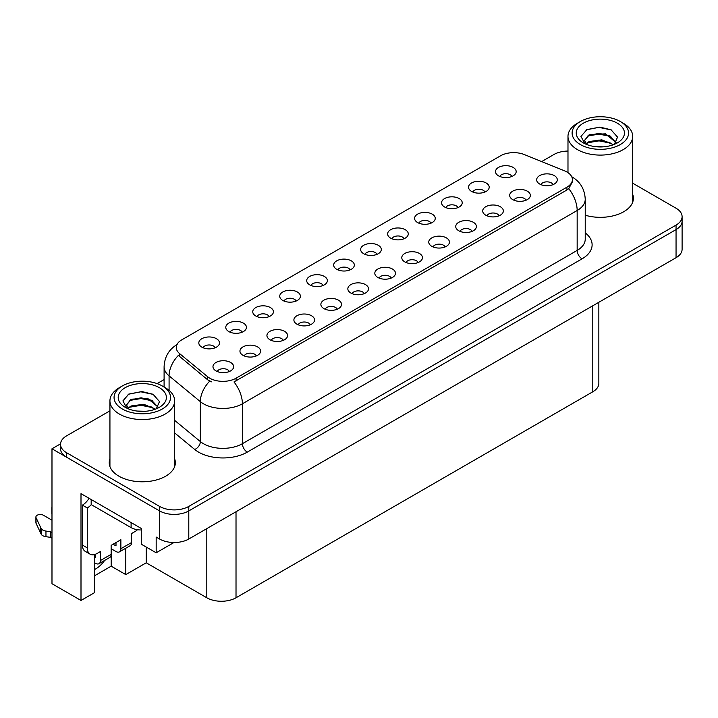 <?xml version="1.0" encoding="UTF-8"?>
<svg xmlns="http://www.w3.org/2000/svg" width="718" height="718" viewBox="0 0 718 718"><rect width="100%" height="100%" fill="white"/><g stroke="black" fill="none" stroke-linecap="round" stroke-linejoin="round"><path stroke-width="1.08" d="M377.022 254.325A6.193 3.581 0 0 0 375.361 252.583A6.193 3.581 0 0 0 369.258 251.677A6.193 3.581 0 0 0 364.932 254.325M378.278 245.278A10.33 5.959 0 0 0 365.049 244.614A10.33 5.959 0 0 0 361.63 252.027A10.33 5.959 0 0 0 363.676 253.705A10.33 5.959 0 0 0 380.334 252.027A10.33 5.959 0 0 0 378.278 245.278M350.052 269.896A6.193 3.581 0 0 0 348.392 268.155A6.193 3.581 0 0 0 342.28 267.249A6.193 3.581 0 0 0 337.963 269.896M351.308 260.849A10.33 5.959 0 0 0 338.07 260.185A10.33 5.959 0 0 0 334.651 267.599A10.33 5.959 0 0 0 336.706 269.286A10.33 5.959 0 0 0 353.355 267.599A10.33 5.959 0 0 0 351.308 260.849M323.082 285.477A6.193 3.581 0 0 0 321.413 283.727A6.193 3.581 0 0 0 315.31 282.82A6.193 3.581 0 0 0 310.984 285.477M324.339 276.421A10.33 5.959 0 0 0 311.1 275.757A10.33 5.959 0 0 0 307.681 283.17A10.33 5.959 0 0 0 309.727 284.858A10.33 5.959 0 0 0 326.385 283.17A10.33 5.959 0 0 0 324.339 276.421M499.082 215.795A6.193 3.581 0 0 0 497.421 214.045A6.193 3.581 0 0 0 491.309 213.138A6.193 3.581 0 0 0 486.992 215.795M500.338 206.739A10.33 5.959 0 0 0 487.1 206.075A10.33 5.959 0 0 0 483.681 213.488A10.33 5.959 0 0 0 485.736 215.176A10.33 5.959 0 0 0 502.385 213.488A10.33 5.959 0 0 0 500.338 206.739M418.163 262.51A6.193 3.581 0 0 0 416.503 260.769A6.193 3.581 0 0 0 410.391 259.862A6.193 3.581 0 0 0 406.074 262.51M419.42 253.454A10.33 5.959 0 0 0 406.191 252.79A10.33 5.959 0 0 0 402.762 260.203A10.33 5.959 0 0 0 404.817 261.89A10.33 5.959 0 0 0 421.475 260.203A10.33 5.959 0 0 0 419.42 253.454M511.889 176.466A6.193 3.581 0 0 0 510.22 174.725A6.193 3.581 0 0 0 504.117 173.819A6.193 3.581 0 0 0 499.8 176.466M513.146 167.411A10.33 5.959 0 0 0 499.907 166.747A10.33 5.959 0 0 0 496.488 174.16A10.33 5.959 0 0 0 498.534 175.847A10.33 5.959 0 0 0 515.192 174.16A10.33 5.959 0 0 0 513.146 167.411M445.133 246.938A6.193 3.581 0 0 0 443.473 245.197A6.193 3.581 0 0 0 437.37 244.282A6.193 3.581 0 0 0 433.044 246.938M446.39 237.882A10.33 5.959 0 0 0 433.16 237.218A10.33 5.959 0 0 0 429.741 244.632A10.33 5.959 0 0 0 431.787 246.319A10.33 5.959 0 0 0 448.445 244.632A10.33 5.959 0 0 0 446.39 237.882M526.052 200.214A6.193 3.581 0 0 0 524.391 198.473A6.193 3.581 0 0 0 518.288 197.567A6.193 3.581 0 0 0 513.962 200.214M527.308 191.167A10.33 5.959 0 0 0 514.079 190.503A10.33 5.959 0 0 0 510.66 197.917A10.33 5.959 0 0 0 512.706 199.604A10.33 5.959 0 0 0 529.363 197.917A10.33 5.959 0 0 0 527.308 191.167M242.163 332.192A6.193 3.581 0 0 0 240.494 330.451A6.193 3.581 0 0 0 234.391 329.544A6.193 3.581 0 0 0 230.074 332.192M243.42 323.136A10.33 5.959 0 0 0 230.182 322.472A10.33 5.959 0 0 0 226.762 329.885A10.33 5.959 0 0 0 228.809 331.572A10.33 5.959 0 0 0 245.466 329.885A10.33 5.959 0 0 0 243.42 323.136M310.275 324.796A6.193 3.581 0 0 0 308.614 323.055A6.193 3.581 0 0 0 302.502 322.149A6.193 3.581 0 0 0 298.185 324.796M311.531 315.749A10.33 5.959 0 0 0 298.293 315.085A10.33 5.959 0 0 0 294.874 322.49A10.33 5.959 0 0 0 296.929 324.177A10.33 5.959 0 0 0 313.578 322.49A10.33 5.959 0 0 0 311.531 315.749M457.94 207.61A6.193 3.581 0 0 0 456.28 205.869A6.193 3.581 0 0 0 450.168 204.962A6.193 3.581 0 0 0 445.851 207.61M459.197 198.563A10.33 5.959 0 0 0 445.968 197.899A10.33 5.959 0 0 0 442.539 205.303A10.33 5.959 0 0 0 444.595 206.99A10.33 5.959 0 0 0 461.252 205.303A10.33 5.959 0 0 0 459.197 198.563M256.326 355.94A6.193 3.581 0 0 0 254.666 354.198A6.193 3.581 0 0 0 248.563 353.292A6.193 3.581 0 0 0 244.237 355.94M257.582 346.893A10.33 5.959 0 0 0 244.353 346.229A10.33 5.959 0 0 0 240.934 353.642A10.33 5.959 0 0 0 242.98 355.32A10.33 5.959 0 0 0 259.638 353.642A10.33 5.959 0 0 0 257.582 346.893M472.112 231.367A6.193 3.581 0 0 0 470.443 229.616A6.193 3.581 0 0 0 464.34 228.71A6.193 3.581 0 0 0 460.023 231.367M473.368 222.311A10.33 5.959 0 0 0 460.13 221.647A10.33 5.959 0 0 0 456.711 229.06A10.33 5.959 0 0 0 458.757 230.747A10.33 5.959 0 0 0 475.415 229.06A10.33 5.959 0 0 0 473.368 222.311M337.245 309.225A6.193 3.581 0 0 0 335.584 307.483A6.193 3.581 0 0 0 329.481 306.577A6.193 3.581 0 0 0 325.155 309.225M338.501 300.178A10.33 5.959 0 0 0 325.272 299.505A10.33 5.959 0 0 0 321.852 306.918A10.33 5.959 0 0 0 323.899 308.605A10.33 5.959 0 0 0 340.556 306.918A10.33 5.959 0 0 0 338.501 300.178M484.91 192.038A6.193 3.581 0 0 0 483.25 190.297A6.193 3.581 0 0 0 477.147 189.39A6.193 3.581 0 0 0 472.821 192.038M486.167 182.991A10.33 5.959 0 0 0 472.938 182.318A10.33 5.959 0 0 0 469.518 189.732A10.33 5.959 0 0 0 471.564 191.419A10.33 5.959 0 0 0 488.222 189.732A10.33 5.959 0 0 0 486.167 182.991M391.193 278.081A6.193 3.581 0 0 0 389.524 276.34A6.193 3.581 0 0 0 383.421 275.434A6.193 3.581 0 0 0 379.104 278.081M392.45 269.026A10.33 5.959 0 0 0 379.212 268.361A10.33 5.959 0 0 0 375.792 275.775A10.33 5.959 0 0 0 377.839 277.462A10.33 5.959 0 0 0 394.496 275.775A10.33 5.959 0 0 0 392.45 269.026M403.992 238.753A6.193 3.581 0 0 0 402.331 237.012A6.193 3.581 0 0 0 396.228 236.105A6.193 3.581 0 0 0 391.902 238.753M405.257 229.706A10.33 5.959 0 0 0 392.019 229.042A10.33 5.959 0 0 0 388.6 236.446A10.33 5.959 0 0 0 390.646 238.134A10.33 5.959 0 0 0 407.303 236.446A10.33 5.959 0 0 0 405.257 229.706M364.214 293.653A6.193 3.581 0 0 0 362.554 291.912A6.193 3.581 0 0 0 356.451 291.005A6.193 3.581 0 0 0 352.125 293.653M365.48 284.597A10.33 5.959 0 0 0 352.242 283.933A10.33 5.959 0 0 0 348.822 291.346A10.33 5.959 0 0 0 350.869 293.034A10.33 5.959 0 0 0 367.526 291.346A10.33 5.959 0 0 0 365.48 284.597M283.305 340.368A6.193 3.581 0 0 0 281.635 338.627A6.193 3.581 0 0 0 275.532 337.72A6.193 3.581 0 0 0 271.207 340.368M284.561 331.321A10.33 5.959 0 0 0 271.323 330.657A10.33 5.959 0 0 0 267.904 338.061A10.33 5.959 0 0 0 269.95 339.749A10.33 5.959 0 0 0 286.608 338.061A10.33 5.959 0 0 0 284.561 331.321M430.971 223.181A6.193 3.581 0 0 0 429.301 221.44A6.193 3.581 0 0 0 423.198 220.534A6.193 3.581 0 0 0 418.881 223.181M432.227 214.135A10.33 5.959 0 0 0 418.989 213.47A10.33 5.959 0 0 0 415.569 220.875A10.33 5.959 0 0 0 417.616 222.562A10.33 5.959 0 0 0 434.273 220.875A10.33 5.959 0 0 0 432.227 214.135M229.356 371.511A6.193 3.581 0 0 0 227.696 369.77A6.193 3.581 0 0 0 221.584 368.864A6.193 3.581 0 0 0 217.267 371.511M230.613 362.464A10.33 5.959 0 0 0 217.374 361.8A10.33 5.959 0 0 0 213.955 369.214A10.33 5.959 0 0 0 216.01 370.901A10.33 5.959 0 0 0 232.659 369.214A10.33 5.959 0 0 0 230.613 362.464M296.103 301.048A6.193 3.581 0 0 0 294.443 299.298A6.193 3.581 0 0 0 288.34 298.392A6.193 3.581 0 0 0 284.014 301.048M297.36 291.993A10.33 5.959 0 0 0 284.131 291.329A10.33 5.959 0 0 0 280.711 298.742A10.33 5.959 0 0 0 282.757 300.429A10.33 5.959 0 0 0 299.415 298.742A10.33 5.959 0 0 0 297.36 291.993M269.133 316.62A6.193 3.581 0 0 0 267.473 314.879A6.193 3.581 0 0 0 261.361 313.972A6.193 3.581 0 0 0 257.044 316.62M270.39 307.564A10.33 5.959 0 0 0 257.152 306.9A10.33 5.959 0 0 0 253.732 314.313A10.33 5.959 0 0 0 255.787 316.001A10.33 5.959 0 0 0 272.436 314.313A10.33 5.959 0 0 0 270.39 307.564M553.022 184.643A6.193 3.581 0 0 0 551.361 182.902A6.193 3.581 0 0 0 545.258 181.995A6.193 3.581 0 0 0 540.932 184.643M554.287 175.596A10.33 5.959 0 0 0 541.049 174.932A10.33 5.959 0 0 0 537.629 182.336A10.33 5.959 0 0 0 539.676 184.023A10.33 5.959 0 0 0 556.333 182.336A10.33 5.959 0 0 0 554.287 175.596M215.185 347.763A6.193 3.581 0 0 0 213.524 346.022A6.193 3.581 0 0 0 207.421 345.116A6.193 3.581 0 0 0 203.095 347.763M216.45 338.708A10.33 5.959 0 0 0 203.212 338.043A10.33 5.959 0 0 0 199.792 345.457A10.33 5.959 0 0 0 201.839 347.144A10.33 5.959 0 0 0 218.496 345.457A10.33 5.959 0 0 0 216.45 338.708M566.942 171.997A18.587 10.734 0 0 0 564.465 170.794L524.373 154.585A18.587 10.734 0 0 0 500.563 155.788L181.708 339.883A18.587 10.734 0 0 0 176.26 347.467A18.587 10.734 0 0 0 179.617 353.624L207.69 376.77A18.587 10.734 0 0 0 236.069 378.206L566.942 187.174A18.587 10.734 0 0 0 572.39 179.59A18.587 10.734 0 0 0 566.942 171.997M60.554 443.841L51.983 448.786L159.576 510.911A20.66 11.928 0 0 0 188.789 510.911L676.051 229.589A20.66 11.928 0 0 0 682.1 221.162A20.66 11.928 0 0 1 676.051 229.589L188.789 510.911A20.66 11.928 0 0 1 159.576 510.911L66.586 457.222A20.66 11.928 0 0 1 60.536 448.786L60.536 444.289A20.66 11.928 0 0 0 66.586 452.726L159.576 506.414A20.66 11.928 0 0 0 188.789 506.414L676.051 225.093A20.66 11.928 0 0 0 682.1 216.665A20.66 11.928 0 0 0 676.051 208.229L632.702 183.207M94.632 554.529L94.632 592.592L80.999 600.463L80.999 493.652L141.275 528.448L141.275 544.19L156.174 552.788L156.174 537.055L159.576 539.021A20.66 11.928 0 0 0 188.789 539.021L676.051 257.699A20.66 11.928 0 0 0 682.1 249.272L682.1 216.665M173.98 542.512L156.174 552.788M80.999 600.463L51.983 583.716L51.983 448.786M598.848 302.278L598.848 383.349A20.66 11.928 180 0 1 592.799 391.786L236.016 597.771A20.66 11.928 180 0 1 206.802 597.771L146.239 562.804L146.239 547.062M146.239 562.804L125.794 574.606L125.794 548.211M94.632 575.728L111.182 566.17L125.794 574.606M94.632 569.509A22.034 12.718 120 0 0 104.657 560.408M111.182 566.17L111.182 548.749M109.935 458.829A33.046 19.081 0 0 0 109.244 462.706A33.046 19.081 0 0 0 118.928 476.196A33.046 19.081 0 0 0 154.944 480.333A33.046 19.081 0 0 0 175.345 462.706A33.046 19.081 0 0 0 174.653 458.829M109.935 463.325A33.046 19.081 0 0 0 109.477 464.95M572.39 179.59L572.39 181.86L568.746 188.672L566.942 189.974L233.978 381.949A24.098 13.911 60 0 1 242.397 403.785A27.544 15.904 180 0 1 203.445 403.785A27.544 15.904 180 0 1 200.358 401.658L169.08 375.873A27.544 15.904 180 0 1 164.099 366.745L164.099 387.029M211.864 381.949L207.69 379.831L178.369 355.419A24.098 16.119 129.5 0 0 169.08 375.873L169.08 390.377M585.233 215.221A33.046 19.081 0 0 0 633.393 198.249A33.046 19.081 0 0 0 632.702 194.381M567.983 151.049A20.66 11.928 0 0 0 553.847 154.541L541.659 161.577M164.099 379.562L157.089 383.609M109.935 410.831L66.586 435.862A20.66 11.928 0 0 0 60.536 444.289M175.111 464.95A33.046 19.081 0 0 0 174.653 463.325M633.159 200.501A33.046 19.081 0 0 0 632.702 198.877M137.515 529.731A13.768 7.952 -60 0 1 134.993 531.571L131.582 533.537L131.582 542.53L120.875 548.714A6.884 3.976 60 0 1 119.448 551.873A6.884 3.976 60 0 1 116.002 551.532L111.137 548.714M120.875 548.714L120.875 539.721L111.137 545.348L111.137 554.341L100.421 560.525L100.421 551.532L97.02 553.497A13.768 7.952 -60 0 1 90.127 554.179A13.768 7.952 -60 0 1 87.282 547.879L87.282 507.958L82.408 505.149A13.768 7.952 120 0 0 89.05 498.301M113.085 544.217L116.002 545.904L116.002 542.53M91.177 499.522L91.177 504.583L131.098 527.631A13.768 7.952 0 0 0 141.275 529.956M90.127 554.179L85.263 551.37A13.768 7.952 -60 0 1 82.408 545.061L82.408 505.149M91.285 504.646A13.768 7.952 -60 0 1 87.282 507.958M94.632 557.177L95.557 557.715L95.557 554.215M51.983 538.177L50.547 537.342L50.547 531.724L51.983 532.559M100.421 560.525A6.884 3.976 60 0 1 99.003 563.675A6.884 3.976 60 0 1 95.557 563.334L94.632 562.804M51.983 520.191L43.403 515.237A4.398 2.54 180 0 0 38.61 514.689A4.398 2.54 180 0 0 35.9 517.032A4.398 2.54 180 0 0 36.053 517.687L41.267 528.771A6.884 3.976 0 0 0 45.961 531.078L50.547 531.724M50.547 537.342L45.961 536.696L45.961 531.078M41.267 528.771L41.267 534.398L36.053 523.305A4.398 2.54 0 0 1 35.9 522.65L35.9 517.032M41.267 534.398A6.884 3.976 0 0 0 45.961 536.696M99.003 563.675L109.71 557.491A6.884 3.976 -120 0 0 111.137 554.341M40.343 526.94L40.343 532.559M119.448 551.873L130.155 545.689A6.884 3.976 -120 0 0 131.582 542.53M51.983 508.425A4.398 2.54 180 0 1 51.858 507.814A4.398 2.54 180 0 1 51.983 507.213M51.858 507.814L51.858 513.442A4.398 2.54 0 0 0 51.983 514.043M603.47 146.831L594.998 146.607M597.403 146.849L601.047 146.948M613.423 144.722L601.819 139.831L589.146 141.527L585.978 143.771M613.073 144.848L609.627 142.559L599.09 140.091L588.733 142.182M616.071 142.577L605.534 133.808L589.146 134.778L584.506 140.405L586.803 144.542M584.515 140.602L588.868 135.37L599.144 133.342L609.726 135.855L615.99 142.667M586.193 143.995L588.904 142.101M623.224 123.2L620.307 121.513A28.226 16.299 180 0 1 620.307 144.56A28.226 16.299 180 0 1 580.377 144.56A28.226 16.299 180 0 1 580.377 121.513A28.226 16.299 180 0 1 620.307 121.513L623.224 123.2A32.364 18.686 180 0 1 632.702 136.411A32.364 18.686 180 0 1 623.224 149.622A32.364 18.686 180 0 1 577.46 149.622A32.364 18.686 180 0 1 567.983 136.411A32.364 18.686 180 0 1 577.46 123.2L580.377 121.513M583.303 123.2A24.098 13.911 180 0 1 617.381 123.2A24.098 13.911 180 0 1 617.381 142.873A24.098 13.911 180 0 1 583.303 142.873A24.098 13.911 180 0 1 583.303 123.2M614.339 144.363L617.543 137.12L611.09 129.814L599.943 127.095L586.875 129.617L580.961 136.447L584.946 143.744M610.847 136.474L599.009 134.113L587.764 135.998M611.386 129.967L598.875 127.364L586.579 129.77M610.821 143.214L599.045 140.863L587.755 142.756M145.422 411.279L136.958 411.055M139.355 411.297L142.999 411.396M155.375 409.17L143.771 404.279L131.098 405.975L127.93 408.219M155.025 409.305L151.588 407.007L141.042 404.539L130.685 406.63M158.023 407.025L147.486 398.257L131.098 399.226L126.458 404.853L128.755 409M126.467 405.06L130.82 399.818L141.105 397.79L151.677 400.303L157.951 407.124M128.145 408.452L130.856 406.55M165.176 387.648L162.259 385.961A28.226 16.299 180 0 1 162.259 409.009A28.226 16.299 180 0 1 122.338 409.009A28.226 16.299 180 0 1 122.329 385.961A28.226 16.299 180 0 1 162.259 385.961L165.176 387.648A32.364 18.686 180 0 1 174.653 400.859A32.364 18.686 180 0 1 165.176 414.071A32.364 18.686 180 0 1 119.412 414.071A32.364 18.686 180 0 1 109.935 400.859A32.364 18.686 180 0 1 119.412 387.648L122.329 385.961M125.255 387.648A24.098 13.911 180 0 1 159.333 387.648A24.098 13.911 180 0 1 159.333 407.33A24.098 13.911 180 0 1 125.255 407.321A24.098 13.911 180 0 1 125.255 387.648M156.291 408.811L159.504 401.577L153.042 394.263L141.895 391.552L128.827 394.065L122.913 400.895L126.898 408.192M152.799 400.922L140.961 398.562L129.716 400.447M153.347 394.415L140.827 391.813L128.531 394.218M152.772 407.662L140.997 405.311L129.707 407.205M676.051 257.699L676.051 225.093M188.789 539.021L188.789 506.414M159.576 539.021L159.576 506.414M236.016 597.771L236.016 511.755M592.799 391.786L592.799 305.769M206.802 597.771L206.802 528.619M179.617 353.624L179.617 356.693M207.69 376.77L207.69 379.831M236.069 378.206L236.069 381.007M566.942 187.174L566.942 189.974M585.233 232.874A34.428 19.88 180 0 1 582.038 258.857L247.261 452.134A6.884 3.976 60 0 1 242.397 443.697L577.164 250.42A27.544 15.904 0 0 0 585.233 239.175L585.233 199.263A27.544 15.904 180 0 1 577.164 210.509A24.098 13.911 -120 0 0 568.746 188.672M247.261 452.134A34.428 19.88 180 0 1 198.581 452.134A34.428 19.88 180 0 1 194.722 449.477L174.653 432.936M209.746 381.114A24.098 16.119 129.5 0 0 200.358 401.658L200.358 441.579A27.544 15.904 0 0 0 203.445 443.697A27.544 15.904 0 0 0 242.397 443.697L242.397 403.785L577.164 210.509L577.164 250.42A6.884 3.976 60 0 0 582.038 258.857M66.586 452.726L66.586 457.222M174.653 420.38L200.358 441.579A6.884 4.604 -50.5 0 1 194.722 449.477M131.098 522.578L131.098 527.631M87.282 547.879L82.408 545.061M36.053 517.687L36.053 523.305M585.233 199.263C584.766 189.364 580.413 181.932 572.174 176.987L571.716 176.727M177.158 344.478C168.918 349.424 164.566 356.846 164.099 366.745M567.983 172.643L567.983 136.411M609.717 135.864L610.273 136.142M586.175 129.967L586.875 129.617M632.702 202.126L632.702 136.411M109.935 466.574L109.935 400.859M151.677 400.321L152.225 400.599M128.127 394.424L128.827 394.074M174.653 466.574L174.653 400.859"/></g></svg>
